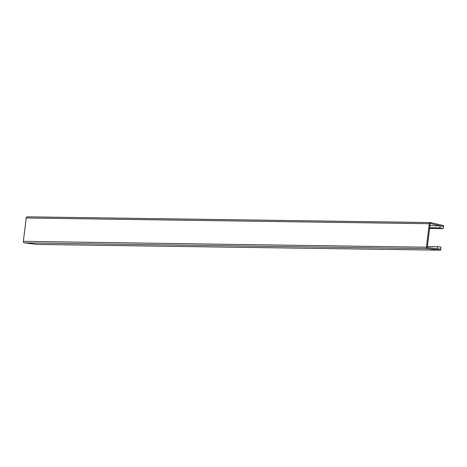<?xml version="1.0" encoding="UTF-8"?>
<svg xmlns="http://www.w3.org/2000/svg" width="467" height="467" viewBox="0 0 467 467"><rect width="100%" height="100%" fill="white"/><g stroke="black" fill="none" stroke-linecap="round" stroke-linejoin="round"><path stroke-width="0.7" d="M430.627 222.584L443.65 225.608L443.16 228.643L439.832 227.873L440.159 225.847L443.487 226.618L430.463 223.594L430.148 223.868L427.282 247.23L427.515 247.598L440.72 249.15L437.346 248.753L437.521 246.704L440.895 247.101L440.632 250.178L427.428 248.619A1.354 1.115 -89.2 0 1 426.441 247.084L429.313 223.716A1.354 1.115 -89.2 0 1 430.627 222.584L430.37 223.594M440.632 250.178L37.541 244.439L24.337 242.887A1.354 1.115 -89.2 0 1 23.35 241.346L26.216 217.984A1.354 1.115 -89.2 0 1 27.535 216.851M440.159 225.847L429.926 225.701M439.832 227.873L429.675 227.727M443.16 228.643L429.587 228.451M437.521 246.704L427.363 246.558M26.216 217.984L429.313 223.716M23.35 241.346L427.282 247.23M24.337 242.887L427.428 248.619M430.428 222.561L27.337 216.822"/></g></svg>
